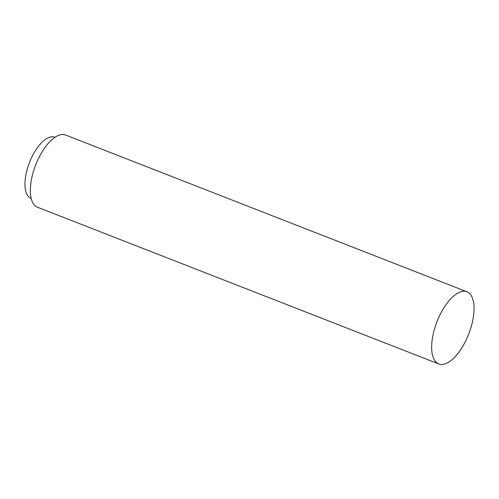 <?xml version="1.0" encoding="UTF-8"?>
<svg xmlns="http://www.w3.org/2000/svg" width="499" height="499" viewBox="0 0 499 499"><rect width="100%" height="100%" fill="white"/><g stroke="black" fill="none" stroke-linecap="round" stroke-linejoin="round"><path stroke-width="0.75" d="M55.04 137.281L54.834 137.206A32.803 14.421 111.3 0 0 32.098 156.574A32.803 14.421 111.3 0 0 30.969 198.315L31.169 198.396M466.939 291.778L65.643 135.048A38.741 17.028 111.3 0 0 38.785 157.927A38.741 17.028 111.3 0 0 37.45 207.222L438.752 363.952A38.741 17.028 111.3 0 0 465.611 341.073A38.741 17.028 111.3 0 0 466.939 291.778A38.741 17.028 111.3 0 0 440.081 314.657A38.741 17.028 111.3 0 0 438.752 363.952"/></g></svg>
